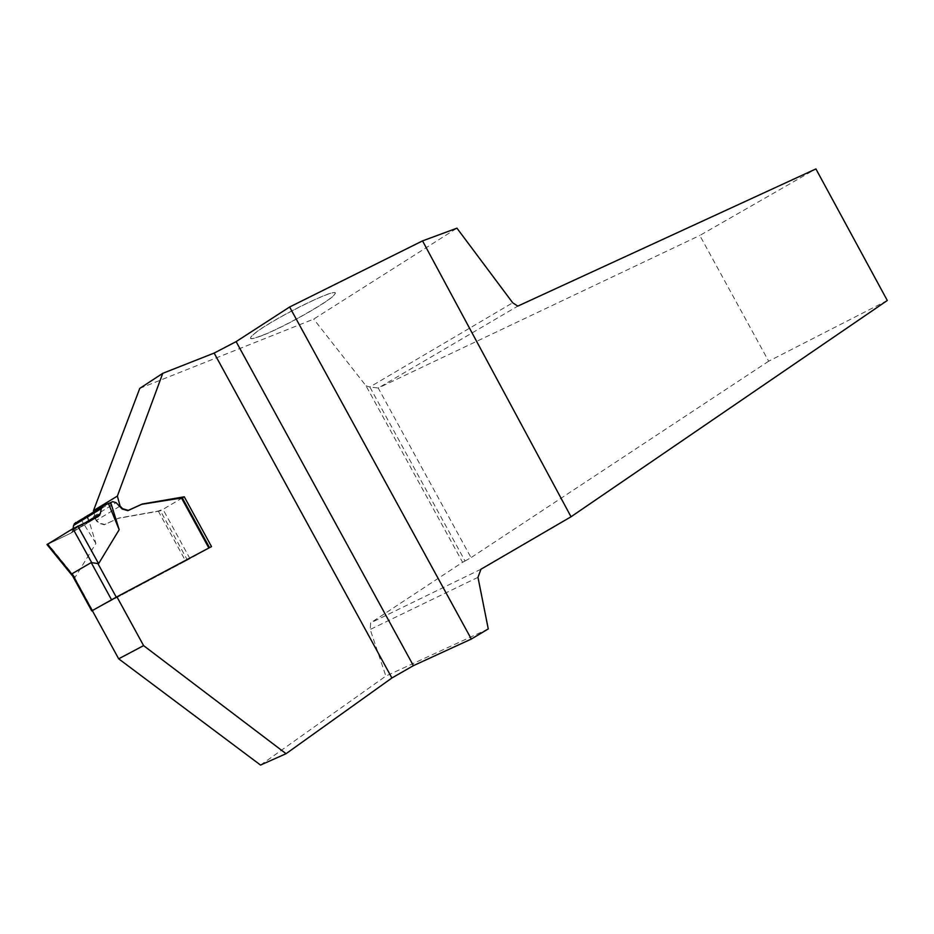 <?xml version="1.0" encoding="UTF-8"?>
<svg xmlns="http://www.w3.org/2000/svg" width="934" height="934" viewBox="0 0 934 934"><rect width="100%" height="100%" fill="white"/><g stroke="black" fill="none" stroke-linecap="round" stroke-linejoin="round"><path stroke-width="0.7" stroke-dasharray="4.67 3.5" d="M182.305 497.88L162.995 509.345L158.266 511.05L118.665 518.101L104.736 524.488L99.051 522.9L93.038 516.654L116.108 502.667M158.266 511.05L185.597 561.019L92.758 610.334M87.656 516.595L95.91 543.436L75.117 577.305L73.074 576.792M95.91 543.436L81.258 519.876L89.606 515.685L93.038 516.654M116.446 597.071L209.531 547.651M185.597 561.019L209.555 547.698M81.258 519.876L75.701 522.503L103.394 505.668M89.244 521.522L88.228 519.678M87.119 516.852L87.866 519.141M47.015 544.557L70.68 533.232L98.21 516.584L70.68 533.232L72.245 531.843L73.097 528.562M139.761 388.392L313.696 319.101L456.948 228.176M262.127 335.586C249.156 340.536 247.043 339.544 255.811 332.621C275.565 317.245 340.957 285.43 334.991 293.918C333.578 299.137 285.395 326.643 262.127 335.586M260.539 765.074L385.859 676.076L370.203 629.469L370.646 622.896L462.587 562.291L366.011 385.824L313.696 319.101M488.26 628.921L385.859 676.076M95.385 517.903L96.097 520.565L98.607 523.157L104.293 524.756L118.221 518.37L160.438 510.851L187.372 560.085L92.303 610.591M93.797 511.937L95.373 517.856M887.3 300.491L768.67 361.213L699.799 235.473L815.907 168.926M366.011 385.824L369.841 387.003L512.708 302.779M462.587 562.291L465.062 561.007L369.841 387.003L378.223 388.03L517.763 306.13M465.062 561.007L471.04 557.633L378.223 388.03L699.799 235.473M480.952 569.226L370.646 622.896M768.67 361.213L471.04 557.633M477.974 577.329L370.203 629.469M119.634 506.368L96.097 520.565M182.34 497.939L160.438 510.851M211.516 546.6L187.372 560.085M262.15 335.446C285.36 326.526 333.426 299.078 334.839 293.871C340.782 285.407 275.553 317.14 255.846 332.481C247.101 339.392 249.203 340.373 262.15 335.446M70.68 533.232L47.622 544.3M74.522 577.387L92.583 610.427M112.664 501.663L89.606 515.685M75.117 577.305L48.078 544.078M72.829 530.267L86.267 522.141M189.964 558.637L162.995 509.345M181.675 498.336L208.877 548.071M72.21 531.866L95.046 518.055"/><path stroke-width="1.4" d="M92.758 610.334L116.446 597.071M73.074 576.792L72.105 573.721L91.205 562.583L98.595 563.669L119.178 529.706L110.726 502.574L112.664 501.663L116.108 502.667L122.156 509.007L127.841 510.653L141.711 504.313L182.305 497.88M110.714 502.574L103.394 505.668L101.316 508.586L73.564 525.445L75.701 522.503M110.317 502.772L112.349 507.547M111.088 505.119L111.333 505.714M73.097 528.562L73.564 525.445M119.178 529.706L108.379 503.368M86.267 522.141L100.3 513.642L101.316 508.586M100.3 513.642L98.21 516.584L72.922 528.667L47.015 544.557M162.761 373.331L117.369 496.094L93.458 510.664L139.761 388.392L162.761 373.331L214.143 353.075L236.115 341.622L289.622 307.006L471.32 639.054L488.26 628.921L477.974 577.329L480.952 569.226L571.036 516.771L422.542 240.89L289.622 307.006M571.036 516.771L887.3 300.491L815.907 168.926L517.763 306.13L512.708 302.779L456.948 228.176L422.542 240.89M116.913 596.814L92.303 610.591L118.676 658.82L143.602 645.627L116.913 596.814L211.516 546.6L184.278 496.795L182.34 497.939M471.32 639.054L413.4 665.662L391.895 677.991L286.073 753.691L260.539 765.074L118.676 658.82M93.458 510.664L93.797 511.937M117.369 496.094L120.089 506.088L122.611 508.726L128.297 510.373L142.166 504.045L184.278 496.795M286.073 753.691L143.602 645.627M47.622 544.3L69.478 530.745L98.21 516.584M208.854 548.013L181.231 497.507M98 563.739L116.271 597.165M91.205 562.583L111.531 599.745M72.105 573.721L92.233 610.544M77.814 526.064L98.595 563.669M91.742 562.677L72.922 528.667M47.459 544.102L71.965 574.212M391.895 677.991L214.143 353.075M413.4 665.662L236.115 341.622M91.695 610.848L71.941 574.702M72.046 575.321L46.992 544.545M101.888 507.022L74.171 523.881M95.046 518.055L99.716 515.229M209.531 547.651L182.247 497.764"/></g></svg>
